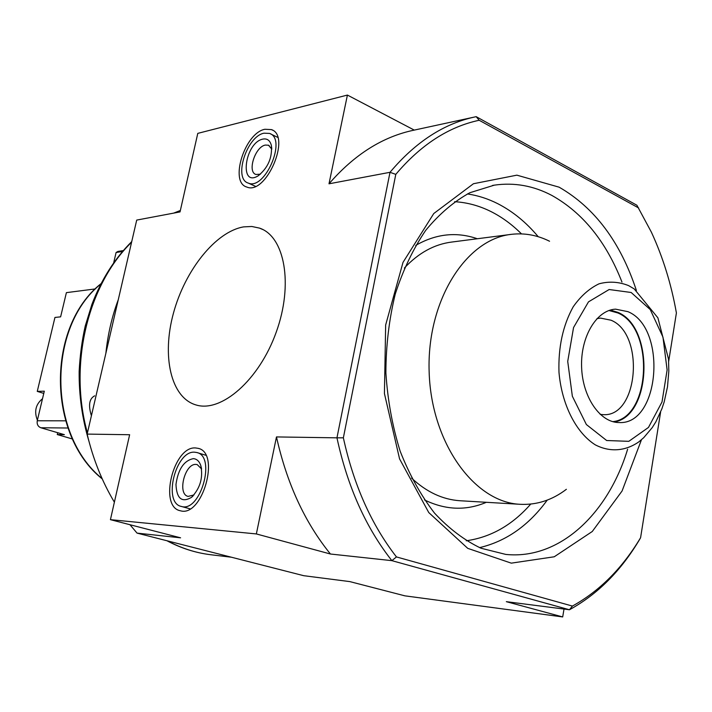 <?xml version="1.0" encoding="UTF-8"?>
<svg xmlns="http://www.w3.org/2000/svg" width="712" height="712" viewBox="0 0 712 712"><rect width="100%" height="100%" fill="white"/><g stroke="black" fill="none" stroke-linecap="round" stroke-linejoin="round"><path stroke-width="1.07" d="M118.281 299.681C111.926 316.635 107.797 334.498 105.874 353.277M214.339 552.859L229.611 556.757M94.669 395.836C89.347 398.569 88.199 405.012 91.225 415.158M564.011 609.063L562.694 616.93L404.906 595.846L349.841 581.606L303.695 575.688L137.042 533.11L180.581 537.818L110.431 519.662L129.637 434.729L87.158 434.098L136.713 220.088L180.029 211.918L197.785 133.375L347.412 95.07L414.268 130.1L473.48 117.258M668.666 361.474L676.4 312.942C671.318 284.222 662.988 257.299 651.382 232.165L636.893 205.234L476.186 116.67L479.167 120.266C448.533 126.816 420.739 144.847 395.792 174.369L390.007 172.304L336.954 437.836L343.362 437.818C353.731 485.05 371.424 524.762 396.459 556.926L572.412 606.072C599.629 591.005 622.35 568.221 640.586 537.72L660.602 412.088M640.586 537.72L639.732 539.251C621.024 570.81 597.591 594.306 569.449 609.757L506.33 601.667L562.694 616.93M479.167 120.266L638.673 207.984M343.362 437.818L395.792 174.369M195.604 447.955C173.452 445.872 158.473 507.006 180.394 510.762C202.315 517.713 220.711 452.912 198.239 448.355L195.604 447.955M264.891 129.273C244.777 132.913 229.211 182.334 246.77 187.025C265.905 195.702 291.617 136.072 271.432 129.593L264.891 129.273M243.664 226.879C215.656 231.587 185.031 270.248 173.47 313.093C161.677 355.902 170.693 397.554 195.925 404.923C221.218 412.969 259.168 380.101 276.229 332.166C293.602 284.337 284.72 236.366 259.497 228.107L251.834 226.487L243.664 226.879M396.459 556.926L391.876 560.656C365.852 527.645 347.545 486.705 336.954 437.836L276.478 436.928L256.356 533.938L110.431 519.662M476.186 116.67C444.493 123.158 415.763 141.706 390.007 172.304L328.997 183.812L347.412 95.07M256.356 533.938L330.448 554.016L391.876 560.656L569.449 609.757L572.412 606.072M328.997 183.812C354.434 154.46 382.86 136.562 414.268 130.1M330.448 554.016C304.834 522.466 286.847 483.439 276.478 436.928M87.158 434.098C93.023 458.937 102.092 481.632 114.383 502.183M129.976 524.726L137.042 533.11M549.557 241.243C537.346 235.165 524.735 232.851 511.714 234.301C466.111 238.805 426.684 300.633 429.14 371.7C431.089 442.784 474.272 502.325 520.072 504.301C536.732 505.137 552.174 500.136 566.387 489.295M627.984 311.678L615.551 309.15C596.611 310.04 580.538 336.616 581.597 366.822C582.407 397.038 600.1 422.697 619.066 422.545C659.917 425.189 667.349 327.805 627.984 311.678M600.216 414.402L603.491 414.669C638.602 416.832 644.912 333.723 610.994 320.204L600.501 318.095L596.95 318.611M612.747 421.646C650.857 418.131 654.826 327.938 617.829 312.951L608.965 310.512M614.171 421.993C651.756 416.324 654.604 327.262 617.927 312.381L610.353 310.067M194.679 452.2L196.77 452.512C216.466 456.214 200.392 512.8 181.355 506.446C162.567 502.939 175.624 450.313 194.679 452.2M193.272 458.644C196.654 458.857 199.129 461.056 200.695 465.239C203.347 477.423 200.294 488.121 191.528 497.35C181.854 502.939 176.674 498.649 175.971 484.489C178.116 469.297 183.883 460.682 193.272 458.644M193.967 494.947L188.146 496.397C177.03 494.333 184.8 463.165 196.067 464.429L197.224 464.598L201.594 468.986M264.036 133.18L269.528 133.42C287.239 138.822 264.811 190.861 248.221 183.064C233.198 178.801 246.735 136.241 264.036 133.18M262.746 139.116C267.098 138.27 269.955 140.317 271.325 145.266C272.456 157.557 268.086 167.729 258.216 175.784C238.921 187.924 244.697 142.845 262.746 139.116M260.432 174.173L255.946 174.485C247.055 171.957 255.118 146.752 265.336 145.07L268.513 145.221L271.797 149.182M42.506 398.711C35.698 404.309 33.989 411.474 37.389 420.196M95.346 288.921L66.394 292.641L60.618 316.849L54.949 317.445L37.264 391.386L43.77 393.407M57.699 432.709L57.263 434.551L64.383 434.667L40.851 427.761C37.95 426.55 36.748 424.219 37.255 420.765L44.304 391.182L37.264 391.386M57.263 434.551L72.535 439.019M122.028 252.093L122.865 251.113M113.662 262.924L116.092 252.511L122.161 251.541M116.092 252.511L117.872 251.452L123.336 250.571M40.922 405.386L39.534 411.216M180.35 210.512L173.862 213.084M131.587 242.222C87.665 285.085 68.325 364.918 87.425 432.94M167.507 540.889C181.462 548.302 195.818 552.904 210.556 554.71L231.4 557.22M100.944 283.919C47.054 326.853 47.544 434.685 102.083 478.562M636.394 290.469C620.499 242.151 594.743 207.717 559.143 187.185L516.885 175.161L473.453 183.732L433.777 213.52L403.019 262.363L385.655 325.001L384.427 393.54L399.565 458.884L428.766 512.56L467.739 548.356L511.278 563.148L554.239 556.784L592.268 531.499L622.074 490.995L641.467 439.74M521.487 233.892C512.124 224.538 501.96 217.098 490.995 211.571C479.301 205.732 467.17 202.439 454.594 201.701M466.235 540.782C490.879 537.275 512.382 525.038 530.734 504.078M477.334 238.743C456.499 231.551 435.967 233.767 415.719 245.409M424.477 499.922C445.463 510.112 466.093 510.913 486.367 502.298M538.219 236.713C526.275 222.402 512.791 211.393 497.768 203.685C487.996 198.737 477.886 195.489 467.419 193.931M479.559 547.635C506.205 541.307 528.758 525.465 547.216 500.118M621.968 282.059C606.179 241.662 582.817 212.799 551.898 195.453C533.475 185.725 514.295 182.29 494.342 185.147L469.947 192.694C454.025 201.398 439.295 213.938 425.749 230.296C413.227 248.71 403.063 269.964 395.258 294.074C389.081 319.359 385.957 345.64 385.886 372.919C387.648 400.144 392.392 426.212 400.126 451.114C409.409 474.744 420.872 495.41 434.507 513.094C449.041 528.687 464.527 540.39 480.956 548.213L505.778 554.417C559.374 559.997 608.155 513.877 627.628 449.201M510.495 234.462L451.862 242.035C434.4 244.207 418.567 252.876 404.363 268.059M411.589 478.126C426.533 492.028 442.624 499.566 459.881 500.732L520.072 504.301M628.616 285.619C618.835 281.738 608.965 281.142 598.997 283.83C589.322 288.458 580.725 296.112 573.213 306.774C562.916 325.384 558.172 347.216 558.982 372.269C561.732 404.558 576.079 432.754 595.294 444.849C609.97 452.44 625.474 451.194 638.931 441.796L643.719 437.684L652.21 427.645L655.868 421.815L661.884 408.822L664.225 401.764L667.491 386.821L668.826 371.201L668.524 359.16L657.897 317.828L634.196 288.903L628.616 285.619M631.161 292.49L609.134 289.526L588.477 301.87L573.552 327.538L567.722 361.402L572.35 396.237L586.377 424.539L606.651 440.514L628.812 441.333L648.472 427.44L662.009 401.986L667.117 369.928L662.97 337.141L650.261 309.587L631.161 292.49M40.851 427.761L68.005 428.01M37.255 420.765L65.629 420.819M102.243 478.918C46.939 435.05 46.431 326.577 101.104 283.599M492.49 185.449L494.342 185.147M262.844 229.549L259.497 228.107M272.66 130.216L271.432 129.593M198.835 448.551L198.239 448.355M180.35 210.476L173.639 213.128M131.729 241.599C114.659 258.598 101.389 279.513 91.919 304.362L85.235 326.025C82.005 340.336 79.975 355.475 79.148 371.459C78.943 395.4 82.2 418.638 88.92 441.173M166.928 540.746C181.044 548.222 195.586 552.877 210.556 554.71M181.355 506.446L190.077 508.84M197.26 452.654L205.812 455.253M201.478 468.274L200.695 465.239M193.192 495.801L191.537 497.341M248.221 183.064L255.43 186.321M270.578 133.927L277.698 137.363M271.762 148.319L271.325 145.266M258.865 175.357L258.216 175.784M268.513 145.221L269.118 145.515"/></g></svg>
